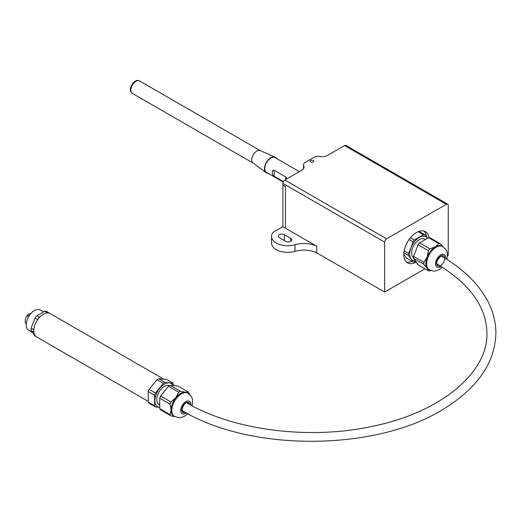 <?xml version="1.0" encoding="UTF-8"?>
<svg xmlns="http://www.w3.org/2000/svg" width="522" height="522" viewBox="0 0 522 522"><rect width="100%" height="100%" fill="white"/><g stroke="black" fill="none" stroke-linecap="round" stroke-linejoin="round"><path stroke-width="0.78" d="M282.898 185.206L282.898 226.698L273.13 232.336A16.189 9.35 180 0 0 271.512 236.407L271.512 243.017A16.189 9.35 180 0 0 295.008 251.356A19.79 11.425 0 0 1 316.75 252.85L316.75 246.24L285.443 228.166L285.443 186.674L282.898 185.206L283.211 185.016M313.252 160.502A1.801 1.037 180 0 1 313.781 161.239A1.801 1.037 180 0 1 311.98 162.277A1.801 1.037 180 0 1 310.185 161.239A1.801 1.037 180 0 1 311.295 160.28A1.801 1.037 180 0 1 313.252 160.502M424.986 268.771L384.655 292.059L384.655 242.117A2.701 1.559 -60 0 1 386.567 238.815L446.349 204.298A2.701 1.559 -60 0 1 447.7 204.161A2.701 1.559 -60 0 1 448.254 205.4L448.254 255.336L447.55 255.747M384.655 292.059L316.75 252.85M429.012 237.673A17.989 10.388 120 0 0 425.45 231.683A17.989 10.388 120 0 0 411.59 236.499A17.989 10.388 120 0 0 403.734 254.605A17.989 10.388 120 0 0 407.46 262.84A17.989 10.388 120 0 0 416.191 262.096M282.898 226.698L285.443 228.166L285.443 186.302L282.898 184.834L282.898 183.366A2.701 1.559 -60 0 1 284.803 180.064L301.977 170.146A7.197 4.156 0 0 0 304.085 167.21A7.197 4.156 0 0 0 303.765 165.983A6.297 3.634 180 0 1 303.484 164.913A6.297 3.634 180 0 1 305.324 162.342L313.892 157.396A6.297 3.634 180 0 1 320.201 156.489A7.197 4.156 0 0 0 327.418 155.458L344.585 145.547A2.701 1.559 -60 0 1 345.936 145.41L447.7 204.161M406.279 261.946A17.989 10.388 120 0 0 412.139 261.359M426.559 236.903A17.989 10.388 120 0 0 424.086 231.102M303.484 164.913L303.484 168.58A6.297 3.634 0 0 0 303.497 168.854M271.512 236.407A16.189 9.35 180 0 0 295.008 244.746A19.79 11.425 180 0 1 316.75 246.24M284.346 234.672L290.708 238.345A3.595 2.075 180 0 1 291.759 239.813A3.595 2.075 180 0 1 289.54 241.732A3.595 2.075 180 0 1 285.619 241.281L279.257 237.608A3.595 2.075 180 0 1 278.206 236.14A3.595 2.075 180 0 1 280.425 234.221A3.595 2.075 180 0 1 284.346 234.672L284.346 240.544M260.419 150.701A7.197 4.156 120 0 0 260.178 150.577A7.197 4.156 120 0 0 254.723 152.789A7.197 4.156 120 0 0 251.734 159.869A7.197 4.156 120 0 0 253 163.014L266.037 172.612A8.991 5.194 -60 0 1 264.452 168.678A8.991 5.194 -60 0 1 268.191 159.83A8.991 5.194 -60 0 1 275.009 157.07A8.991 5.194 -60 0 1 276.49 158.42M267.943 173.219A8.991 5.194 -60 0 1 266.037 172.612M283.192 182.021L266.54 172.41A8.548 4.933 -60 0 1 264.771 168.495A8.548 4.933 -60 0 1 268.497 159.895A8.548 4.933 -60 0 1 275.081 157.605L299.393 171.64M274.187 170.283L272.771 170.296A8.548 4.933 120 0 0 272.399 172.899A8.548 4.933 120 0 0 272.771 175.085L274.187 176.247L274.187 170.283L285.704 176.932L286.996 178.798M283.407 181.571L274.187 176.247M285.704 179.542L285.704 176.932M425.339 239.559L424.654 239.161A10.792 6.231 120 0 0 419.257 239.696A10.792 6.231 120 0 0 412.295 248.903A10.792 6.231 120 0 0 413.535 257.64M446.949 259.467L447.354 253.111L446.884 251.395L446.056 249.666L442.154 246.149A13.494 7.791 120 0 0 435.407 246.821A13.494 7.791 120 0 0 427.146 257.098A13.494 7.791 120 0 0 427.146 268.112A13.494 7.791 120 0 0 428.66 269.515L433.56 271.133L435.55 270.996L439.126 269.711L442.382 267.225M412.98 241.784L410.99 247.767A13.494 7.791 120 0 1 419.257 237.49A13.494 7.791 120 0 1 427.518 238.228A13.494 7.791 120 0 1 427.551 238.28L424.98 234.854A14.929 8.62 120 0 0 423.505 234.724L414.461 239.944A14.929 8.62 120 0 0 412.98 241.784L409.091 239.539M408.458 253.438A14.929 8.62 120 0 0 408.458 255.408L410.99 258.788A13.494 7.791 120 0 1 410.99 247.767L408.458 253.438L404.1 250.919M424.98 234.854L418.996 231.403M423.505 234.724L418.239 231.683M403.747 254.064L406.638 258.181L412.98 261.842A14.929 8.62 120 0 0 414.461 261.979L415.701 261.392M414.461 239.944L410.533 237.68M408.458 255.408L403.832 252.739M415.29 260.817A13.494 7.791 120 0 1 410.99 258.788L412.98 261.842M423.871 262.338L413.568 256.387L418.089 244.733A14.929 8.62 120 0 1 419.564 242.893L429.867 248.844A14.929 8.62 120 0 0 428.392 250.677L427.146 257.098L423.871 262.338A14.929 8.62 120 0 0 423.871 264.308L427.146 268.112L428.392 270.742A14.929 8.62 120 0 0 429.867 270.872L430.872 270.624M428.392 270.742L418.089 264.791L413.568 258.357L423.871 264.308M430.089 237.804A14.929 8.62 120 0 0 428.608 237.673L438.911 243.617A14.929 8.62 120 0 1 440.392 243.754L430.089 237.804M413.568 256.387A14.929 8.62 120 0 0 413.568 258.357M419.564 242.893L428.608 237.673M428.392 250.677L418.089 244.733M429.867 248.844L435.407 246.821L438.911 243.617M442.963 246.612L440.392 243.754M30.152 314.42L29.134 313.826A0.9 0.522 120 0 0 28.436 314.068A0.9 0.522 120 0 0 28.044 314.975L26.811 315.686A7.634 4.404 120 0 0 26.211 324.018M31.268 313.115L29.584 314.087M32.932 311.582A0.9 0.522 120 0 0 31.953 312.43M29.245 315.666L28.044 314.975M26.811 315.686L28.599 316.717M43.594 311.875L40.292 309.97A11.693 6.753 120 0 0 31.281 313.102A11.693 6.753 120 0 0 26.178 324.867A11.693 6.753 120 0 0 28.599 330.217L32.449 332.442M31.157 330.609L31.157 328.064L33.702 329.532L33.702 332.077L31.157 330.609L35.026 336.109L37.78 337.597M39.483 317.187L37.571 319.562L35.026 318.094L36.938 315.719L39.483 317.187L39.926 316.932M49.127 312.887L47.221 312.717L44.677 311.249L46.582 311.419L49.349 313.207M46.778 312.978L47.221 312.717M36.938 315.719L44.677 311.249M31.157 328.064L35.026 318.094M33.702 329.532L33.923 328.958M37.349 320.13L37.571 319.562M169.493 385.627A10.792 6.231 120 0 0 161.305 388.929A10.792 6.231 120 0 0 156.815 399.552A10.792 6.231 120 0 0 159.047 404.498L159.739 404.896M192.213 405.842L192.546 399.754L192.076 398.032L191.241 396.309L187.346 392.792A13.494 7.791 120 0 0 185.369 392.179A13.494 7.791 120 0 0 175.829 397.686A13.494 7.791 120 0 0 171.059 409.985A13.494 7.791 120 0 0 173.852 416.158L178.746 417.776L180.736 417.639L184.312 416.354L187.763 413.665M155.484 393.079A14.929 8.62 120 0 0 154.629 395.278L154.629 405.718A14.929 8.62 120 0 0 155.484 406.932L149.142 403.271A14.929 8.62 120 0 1 148.287 402.057L148.287 391.617A14.929 8.62 120 0 1 149.142 389.412L156.978 379.67L163.321 383.331L155.484 393.079L149.142 389.412M173.826 385.627L173.709 384.257A14.929 8.62 120 0 0 172.86 383.044L169.213 382.854A13.494 7.791 120 0 0 159.673 388.361A13.494 7.791 120 0 0 154.904 400.655A13.494 7.791 120 0 0 159.673 407.441L159.739 407.447A13.494 7.791 120 0 1 159.673 407.441L155.484 406.932M185.369 392.179L180.436 391.246A14.929 8.62 120 0 0 178.726 392.231L175.829 397.686L170.896 401.973A14.929 8.62 120 0 0 170.042 404.172L159.739 398.227A14.929 8.62 120 0 1 160.593 396.022L168.423 386.28A14.929 8.62 120 0 1 170.133 385.295L177.963 385.993L188.266 391.944L185.369 392.179M154.629 395.278L148.287 391.617M172.86 383.044L166.518 379.383L158.681 378.685A14.929 8.62 120 0 0 156.978 379.67M173.121 385.562A13.494 7.791 120 0 0 169.213 382.854L165.024 382.345A14.929 8.62 120 0 0 163.321 383.331M165.024 382.345L158.681 378.685M154.629 405.718L148.287 402.057M189.408 394.149L189.121 393.157A14.929 8.62 120 0 0 188.266 391.944M180.436 391.246L170.133 385.295M170.896 401.973L160.593 396.022M178.726 392.231L168.423 386.28M170.896 415.832A14.929 8.62 120 0 1 170.042 414.618L159.739 408.667A14.929 8.62 120 0 0 160.593 409.881L170.896 415.832L174.661 416.621M159.739 408.667L159.739 398.227M170.042 414.618L171.059 409.985L170.042 404.172M148.287 401.398L36.605 336.918A13.494 7.791 -60 0 1 36.605 321.337A13.494 7.791 -60 0 1 50.092 313.552L163.686 379.135M384.655 242.117L282.898 183.366M303.765 168.436L303.765 165.983M344.585 145.547L446.349 204.298M386.567 238.815L284.803 180.064M295.008 244.746L295.008 251.356M290.708 238.345L290.708 241.281M132.379 93.392A7.197 4.156 -60 0 1 130.891 90.104A7.197 4.156 -60 0 1 134.03 82.861A7.197 4.156 -60 0 1 139.576 80.93C136.47 80.277 137.416 79.651 133.28 82.633C128.686 89.458 130.141 91.52 132.379 93.392L253.105 163.092M437.247 264.471A5.187 2.995 120 0 0 437.749 264.386M442.258 256.602A5.187 2.995 120 0 0 442.075 256.106M437.208 264.465A4.946 2.858 120 0 0 437.893 264.471M442.408 256.693A4.946 2.858 120 0 0 442.049 256.074M440.627 256.139A5.768 3.328 120 0 0 437.09 265.235A5.768 3.328 120 0 0 444.157 261.163A5.768 3.328 120 0 0 440.627 256.139M445.671 258.671A7.197 4.156 120 0 0 440.627 254.971A7.197 4.156 120 0 0 435.544 264.054A7.197 4.156 120 0 0 441.103 266.416M442.917 246.593A13.494 7.791 120 0 0 436.17 247.258A13.494 7.791 120 0 0 427.361 259.147A13.494 7.791 120 0 0 429.423 269.959M182.439 411.114A5.187 2.995 120 0 0 182.954 411.023M187.444 403.232A5.187 2.995 120 0 0 187.267 402.749M182.4 411.108A4.946 2.858 120 0 0 183.105 411.108M187.594 403.317A4.946 2.858 120 0 0 187.241 402.716M188.507 403.826A4.946 2.858 120 0 0 187.705 402.867C188.005 402.697 184.416 401.026 181.976 409.502L182.759 411.434A4.946 2.858 120 0 0 184.038 411.636M189.864 404.583A5.768 3.328 120 0 0 185.564 402.925A5.768 3.328 120 0 0 181.734 409.842A5.768 3.328 120 0 0 185.414 412.4M190.876 405.131A7.197 4.156 120 0 0 186.06 401.477A7.197 4.156 120 0 0 180.723 410.422A7.197 4.156 120 0 0 186.439 412.954M188.109 393.229A13.494 7.791 120 0 0 177.708 396.844A13.494 7.791 120 0 0 171.823 410.422A13.494 7.791 120 0 0 174.616 416.602M260.302 150.63L139.576 80.93M260.178 150.577L275.009 157.07M437.73 264.373L437.175 264.419M442.245 256.596L441.997 256.074M437.573 264.798C437.58 265.137 434.33 262.866 440.457 256.511L442.519 256.224M187.431 403.219L187.183 402.71M182.935 411.016L182.367 411.062M440.966 255.852C463.164 268.713 478.889 284.072 488.142 301.918C493.225 311.934 495.815 322.224 495.9 332.795C495.248 361.55 478.948 386.234 447.002 406.86C380.59 451.249 251.963 452.992 182.067 410.514M436.47 263.636C469.663 283.583 486.478 306.766 486.909 333.18C488.174 372.245 441.292 412.112 373.53 426.076C310.29 440.235 233.608 430.565 186.563 402.723"/></g></svg>
